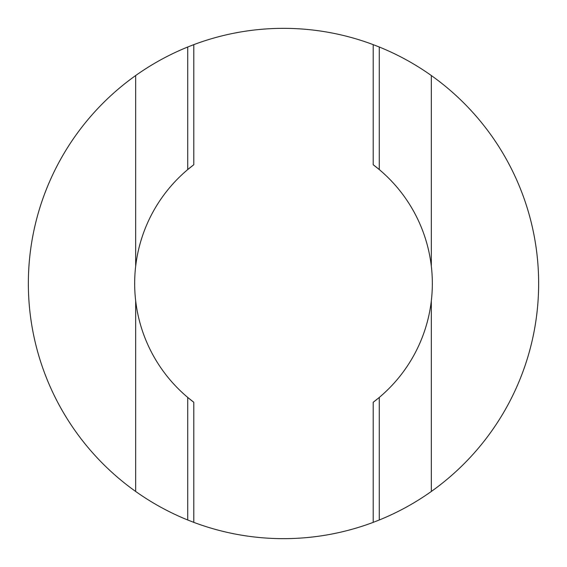 <?xml version="1.0" encoding="UTF-8"?>
<svg xmlns="http://www.w3.org/2000/svg" width="567" height="567" viewBox="0 0 567 567"><rect width="100%" height="100%" fill="white"/><g stroke="black" fill="none" stroke-linecap="round" stroke-linejoin="round"><path stroke-width="0.85" d="M379.28 169.576L373.206 164.735A148.838 148.838 0 0 1 431.324 300.829L431.324 491.461A255.15 255.15 0 0 0 379.28 47.011L379.28 169.576M522.363 193.794L519.989 187.72M47.011 187.72L44.637 193.794M187.72 47.011L193.794 44.637L193.794 164.735L187.72 169.576L187.72 47.011A255.15 255.15 0 0 0 187.72 519.989L187.72 397.424L193.794 402.265L193.794 522.363A255.15 255.15 0 0 0 373.206 522.363L373.206 402.265L379.28 397.424A148.838 148.838 0 0 0 431.324 300.829M373.206 164.735L373.206 44.637A255.15 255.15 0 0 0 193.794 44.637M373.206 44.637L379.28 47.011M44.637 373.206L47.011 379.28M431.324 75.539L431.324 266.171M193.794 164.735A148.838 148.838 0 0 0 135.676 266.171L135.676 75.539M373.206 402.265A148.838 148.838 0 0 0 379.28 397.424L379.28 519.989L373.206 522.363M379.28 519.989A255.15 255.15 0 0 0 431.324 491.461M193.794 522.363L187.72 519.989M519.989 379.28L522.363 373.206M135.676 491.461L135.676 300.829A148.838 148.838 0 0 0 193.794 402.265M135.676 266.171A148.838 148.838 0 0 0 135.676 300.829M164.735 193.794L165.309 193.035M402.265 373.206L401.691 373.965"/></g></svg>
